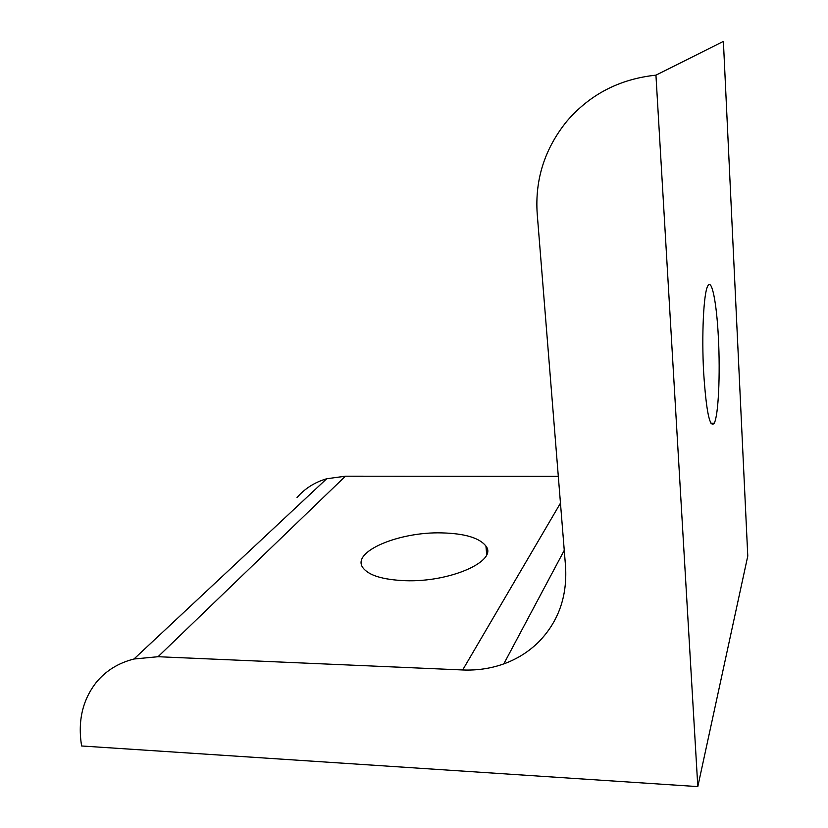 <?xml version="1.0" encoding="UTF-8"?>
<svg xmlns="http://www.w3.org/2000/svg" width="828" height="828" viewBox="0 0 828 828"><rect width="100%" height="100%" fill="white"/><g stroke="black" fill="none" stroke-linecap="round" stroke-linejoin="round"><path stroke-width="1.24" d="M96.835 681.682C106.357 670.442 118.735 662.876 133.97 659.005L158.044 656.718L462.676 669.966C477.021 670.566 490.735 668.548 503.797 663.89C516.972 659.109 528.481 651.915 538.324 642.3C558.279 622.056 567.356 596.781 565.555 566.476L537.206 213.831C534.847 179.541 544.72 148.678 566.828 121.261C589.94 94.361 619.644 78.991 655.942 75.151L723.393 41.4L747.777 556.043L697.807 786.6L81.62 745.976C77.573 720.867 82.645 699.432 96.835 681.682M558.31 476.317L345.4 476.203L326.687 478.76C314.733 482.248 304.859 488.51 297.045 497.535M718.404 337.979C720.329 374.308 718.466 415.47 714.243 423.18C709.803 428.583 706.284 411.806 703.676 372.859C701.544 335.268 703.624 293.288 707.681 286.188C711.749 277.328 716.717 302.965 718.404 337.979M405.244 580.687C382.681 579.755 368.532 575.388 362.778 567.584C351.279 551.583 399.241 531.638 441.79 532.89C464.777 533.47 479.484 537.858 485.922 546.076C498.052 560.908 450.37 582.436 405.244 580.687M655.942 75.151L697.807 786.6M158.044 656.718L345.4 476.203M462.676 669.966L560.463 503.145M133.97 659.005L326.687 478.76M714.243 423.18L710.89 423.222M486.709 554.46L485.922 546.076M503.797 663.89L564.261 550.341"/></g></svg>
